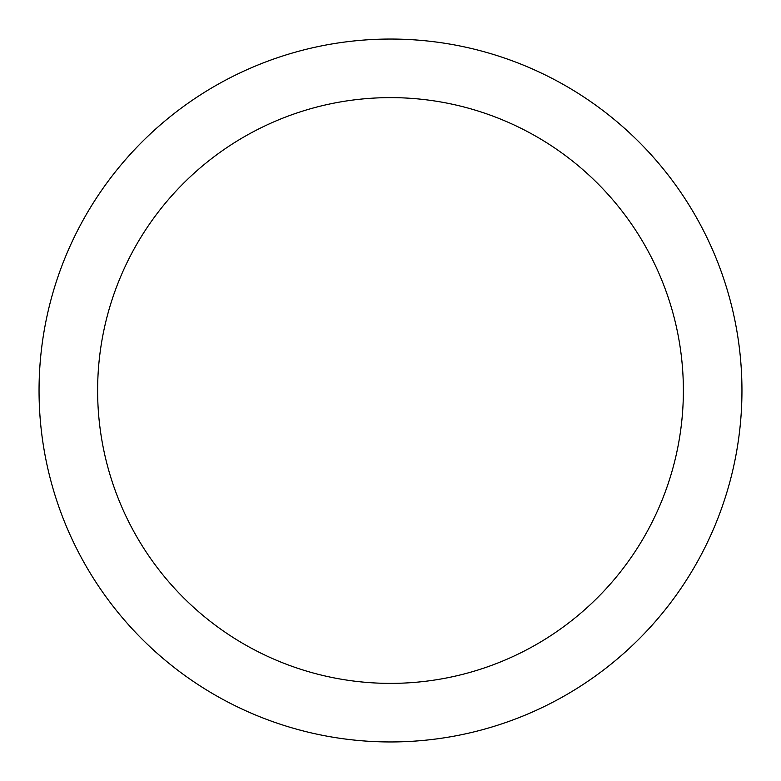 <?xml version="1.0" encoding="UTF-8"?>
<svg xmlns="http://www.w3.org/2000/svg" width="781" height="781" viewBox="0 0 781 781"><rect width="100%" height="100%" fill="white"/><g stroke="black" fill="none" stroke-linecap="round" stroke-linejoin="round"><path stroke-width="1.17" d="M390.5 39.05A351.45 351.45 0 0 1 694.865 566.225A351.45 351.45 0 0 1 86.135 566.225A351.45 351.45 0 0 1 390.5 39.05M390.5 97.625A292.875 292.875 0 0 1 644.14 536.938A292.875 292.875 0 0 1 136.86 536.938A292.875 292.875 0 0 1 390.5 97.625"/></g></svg>
